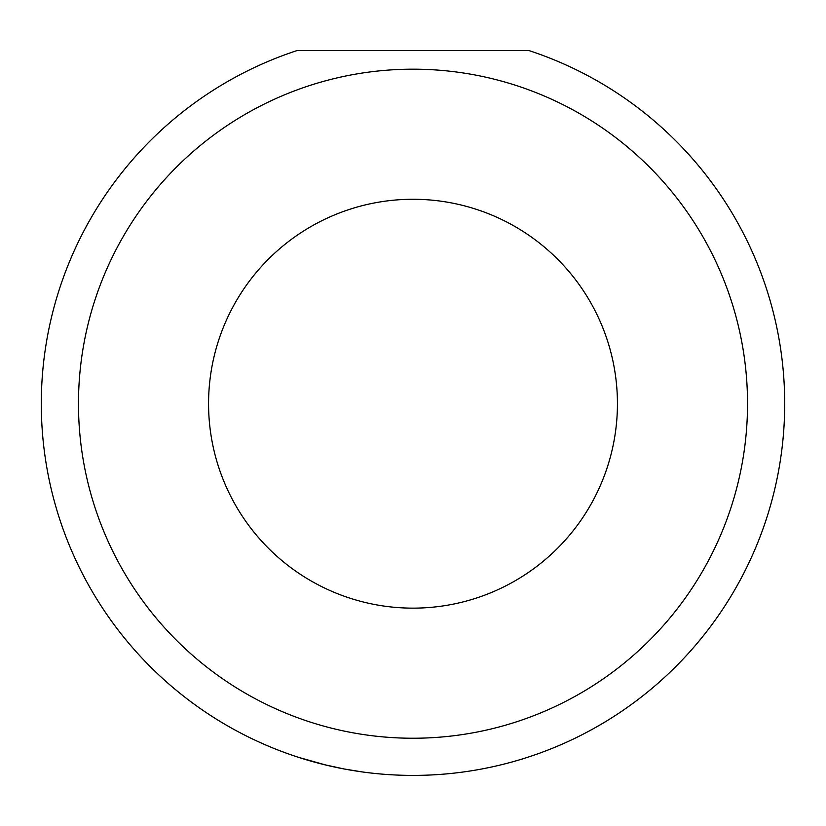 <?xml version="1.0" encoding="UTF-8"?>
<svg xmlns="http://www.w3.org/2000/svg" width="826" height="826" viewBox="0 0 826 826"><rect width="100%" height="100%" fill="white"/><g stroke="black" fill="none" stroke-linecap="round" stroke-linejoin="round"><path stroke-width="1.24" d="M362.263 771.928L360.838 771.732M323.823 764.556L344.235 768.996M549.569 749.419L542.651 752.063M208.565 403.707A204.435 204.435 0 0 0 413 608.143A204.435 204.435 0 0 0 617.435 403.707A204.435 204.435 0 0 0 413 199.273A204.435 204.435 0 0 0 208.565 403.707M41.3 403.707A371.7 371.7 0 0 1 296.937 50.593L529.063 50.593A371.7 371.7 0 0 1 413 775.408A371.7 371.7 0 0 1 41.3 403.707A371.7 371.7 0 0 0 413 775.408A371.7 371.7 0 0 0 784.7 403.707M326.332 765.165L297.959 757.174M520.576 759.538L524.376 758.361M386 774.427L382.583 774.158M344.122 768.975L362.025 771.897M747.53 403.707A334.53 334.53 0 0 0 413 69.177A334.53 334.53 0 0 0 78.47 403.707A334.53 334.53 0 0 0 413 738.237A334.53 334.53 0 0 0 747.53 403.707"/></g></svg>

